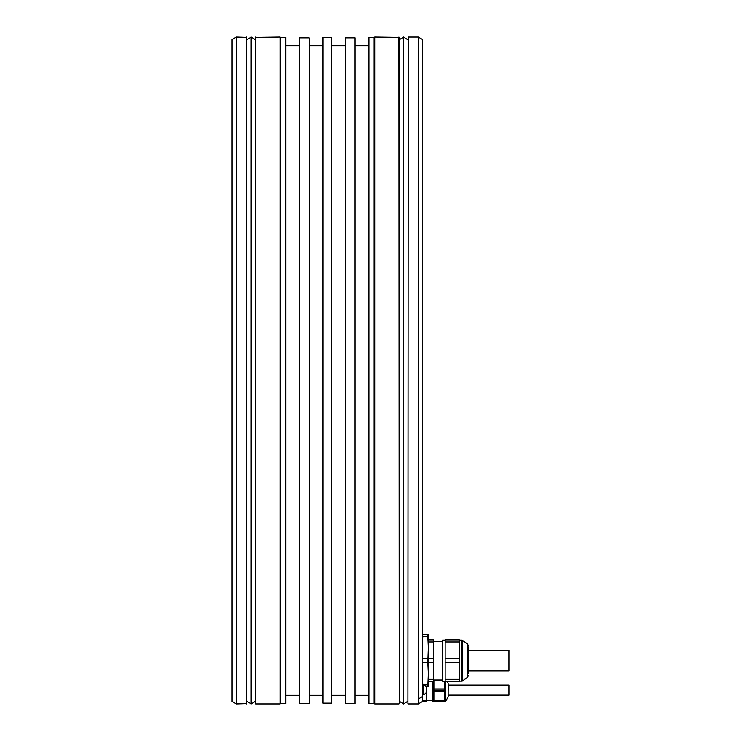 <?xml version="1.0" encoding="UTF-8"?>
<svg xmlns="http://www.w3.org/2000/svg" width="741" height="741" viewBox="0 0 741 741"><rect width="100%" height="100%" fill="white"/><g stroke="black" fill="none" stroke-linecap="round" stroke-linejoin="round"><path stroke-width="1.11" d="M427.826 636.473L427.826 634.657L428.354 634.657L428.354 647.653L427.826 636.473L422.824 636.473L422.379 634.657M236.425 703.95L232.1 701.449L232.1 39.551L236.425 37.05L236.425 703.95L246.818 703.607L246.818 37.393L236.425 37.05M255.83 703.95L279.996 703.95L279.996 37.05L255.478 37.393L255.478 703.607L255.83 37.05M398.908 703.95L374.742 703.95L374.742 37.05L399.251 37.393L399.251 703.607L398.908 37.05M408.263 37.05L407.911 703.607L408.263 37.05L418.313 37.05L418.313 698.985L422.639 696.447L422.639 701.449L418.313 703.95L418.313 698.985M408.263 703.95L418.313 703.95M280.598 37.393L285.794 37.393L285.794 703.607L280.598 703.607L280.598 37.393L279.996 37.05M280.598 703.607L279.996 703.95M309.182 37.847L309.182 703.607L299.651 703.607L299.651 37.847L309.182 37.847M355.087 37.847L355.087 703.607L345.556 703.607L345.556 37.847L355.087 37.847M374.14 703.607L368.944 703.607L368.944 37.393L374.14 37.393L374.14 703.607L374.742 703.95M331.699 37.393L323.039 37.393L323.039 703.153L331.699 703.153L331.699 37.393M323.039 45.71L309.182 45.71M323.039 695.29L309.182 695.29M368.944 695.29L355.087 695.29M368.944 45.71L355.087 45.71M345.556 45.71L331.699 45.71M345.556 695.29L331.699 695.29M374.742 37.05L374.14 37.393M299.651 695.29L285.794 695.29M299.651 45.71L285.794 45.71M418.313 37.05L422.639 39.551L422.639 696.447M426.455 688.935L426.455 691.251M426.621 691.251L426.621 701.347L422.639 701.347M422.639 700.189L426.621 700.189M426.621 686.629L426.621 688.935M422.824 684.897L422.639 682.554M422.639 664.723L422.639 656.572M427.826 686.629L428.354 673.634L428.354 686.629L426.01 686.629M427.826 662.454L428.354 647.653L428.354 673.634L427.826 662.454L422.824 662.454M427.826 658.832L422.824 658.832M427.826 684.823L422.824 684.823M428.354 634.657L422.824 634.657M422.639 638.742L422.824 636.473M428.909 658.499L433.55 658.499L433.55 642.002L428.909 642.002L428.354 650.255L428.909 662.787L433.55 662.787L433.55 681.433L428.354 681.433M428.909 662.787L428.354 671.04L428.909 681.433M428.576 676.144L428.909 679.284L433.55 679.284M428.354 639.863L428.909 639.863L428.909 642.002M433.55 639.863L428.909 639.863L433.55 639.863L433.55 642.002M433.55 662.787L433.55 658.499M442.562 640.122L445.156 640.122L442.562 640.122L442.562 681.174L445.156 681.174M445.156 642.002L445.156 639.863L459.364 639.863L459.364 642.002L445.156 642.002L445.156 681.433L459.364 681.433L459.364 642.002M445.156 679.284L459.364 679.284M459.364 662.787L445.156 662.787M445.156 658.499L459.364 658.499M468.201 647.449L468.201 673.726M468.201 650.339L508.9 650.339L508.9 670.948L468.201 670.948L508.9 670.948M426.621 700.31L432.855 700.31M433.902 701.181L432.855 701.181L432.855 681.433L432.855 700.615M444.294 681.174L444.294 701.347L433.902 701.347L433.902 679.96M444.294 691.251L433.902 691.251M442.562 679.997L433.902 679.997M433.902 700.189L444.294 700.189M433.902 688.935L444.294 688.935M448.277 684.721L448.277 690.093M448.277 685.073L508.9 685.073L508.9 695.114L448.277 695.114M422.639 694.595L423.704 694.595L423.704 684.897L422.639 684.897M423.704 694.595A5.187 5.187 0 0 0 426.455 692.168L426.455 687.324A5.187 5.187 0 0 0 423.704 684.897M468.201 645.402L467.478 644.003L462.365 640.28L462.365 681.007L467.478 677.283L467.478 644.003L468.201 647.569M407.911 39.782L403.586 37.05L399.251 39.782M407.911 701.218L403.586 703.95L399.251 701.218M255.478 39.782L251.153 37.05L246.818 39.782M255.478 701.218L251.153 703.95L246.818 701.218M246.475 703.95L246.475 37.05M459.364 681.174L462.365 681.007L461.856 681.174L461.856 640.122L459.364 640.122L461.856 640.122M444.294 690.093L433.902 690.093M445.776 681.433L445.48 701.181L445.48 681.433M445.776 701.005L448.157 696.883L448.157 683.304L447.082 681.433M403.586 703.95L403.586 37.05M251.153 703.95L251.153 37.05M433.55 641.326L442.562 641.326L433.55 641.326M467.478 677.283L468.201 675.885L467.478 677.283M433.55 679.96L442.562 679.96M445.48 701.181L444.294 701.181"/></g></svg>
